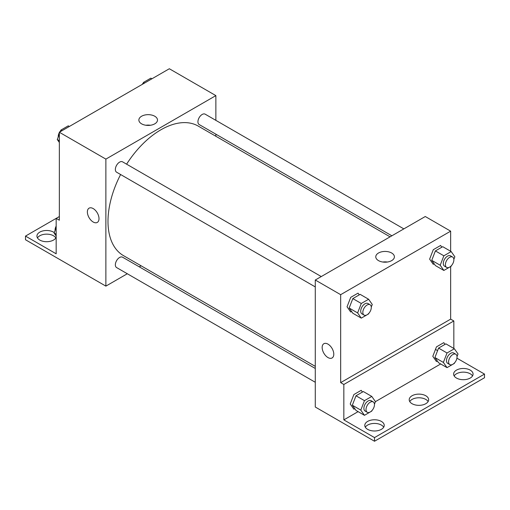 <?xml version="1.0" encoding="UTF-8"?>
<svg xmlns="http://www.w3.org/2000/svg" width="510" height="510" viewBox="0 0 510 510"><rect width="100%" height="100%" fill="white"/><g stroke="black" fill="none" stroke-linecap="round" stroke-linejoin="round"><path stroke-width="0.76" d="M59.345 216.552L56.17 218.382L56.17 253.801L25.5 236.092L56.17 218.382L59.345 220.218L59.345 132.249L169.333 68.748L215.87 95.612L215.87 120.36M89.078 208.169A8.224 4.749 -120 0 0 87.816 214.761A8.224 4.749 -120 0 0 93.19 222.009A8.224 4.749 60 0 1 87.816 214.761A8.224 4.749 60 0 1 89.071 208.169A8.224 4.749 60 0 1 97.302 212.919A8.224 4.749 60 0 1 97.302 222.417A8.224 4.749 60 0 1 93.19 222.009A8.224 4.749 -120 0 0 97.302 222.417M25.5 236.092L25.5 239.757L105.876 286.123L105.876 159.114L59.345 132.249M321.268 276.56L122.578 161.848A5.98 3.455 120 0 0 117.963 163.449A5.98 3.455 120 0 0 115.356 169.473A5.98 3.455 120 0 0 116.592 172.208L315.282 286.92M315.282 368.462L122.578 257.199A5.98 3.455 120 0 0 117.963 258.806A5.98 3.455 120 0 0 115.356 264.824A5.98 3.455 120 0 0 116.592 267.565L315.282 382.277M141.085 265.793L139.275 266.838M127.309 273.749L105.876 286.123M215.87 134.175L215.87 136.266M105.876 159.114L215.87 95.612M403.844 228.882L205.154 114.17A5.98 3.455 120 0 0 200.545 115.776A5.98 3.455 120 0 0 197.931 121.794A5.98 3.455 120 0 0 199.168 124.536L391.878 235.792M390.067 236.838L198.262 126.104A74.785 43.178 120 0 0 126.595 164.169M120.609 174.528A74.785 43.178 120 0 0 107.992 221.397A74.785 43.178 120 0 0 123.484 255.631L315.282 366.365M154.766 116.235A9.314 5.38 180 0 1 157.494 120.035A9.314 5.38 180 0 1 148.18 125.415A9.314 5.38 180 0 1 138.867 120.035A9.314 5.38 180 0 1 144.617 115.069A9.314 5.38 180 0 1 154.766 116.235M150.437 125.256A9.314 5.38 0 0 0 145.924 125.256M37.459 237.921A9.722 5.61 180 0 1 53.524 235.786A9.722 5.61 180 0 1 55.839 237.921M56.17 237.233A9.722 5.61 180 0 1 45.658 241.676A9.722 5.61 180 0 1 36.93 236.092A9.722 5.61 180 0 1 42.929 230.909A9.722 5.61 180 0 1 53.524 232.12A9.722 5.61 180 0 1 54.258 232.598M450.655 266.532L450.655 319.132L340.667 382.634L343.836 384.47L343.836 419.883L374.512 437.593L374.512 441.252L315.282 407.018L315.282 280.015L425.276 216.514L450.655 231.164L450.655 251.264M437.593 350.631L435.476 349.407M323.863 343.721A8.224 4.749 -120 0 0 322.601 350.313A8.224 4.749 -120 0 0 327.975 357.561A8.224 4.749 60 0 1 322.601 350.313A8.224 4.749 60 0 1 323.863 343.721A8.224 4.749 60 0 1 332.086 348.47A8.224 4.749 60 0 1 332.086 357.969A8.224 4.749 60 0 1 327.975 357.561A8.224 4.749 -120 0 0 332.086 357.969M340.667 382.634L340.667 294.672L315.282 280.015M441.832 247.203L440.614 245.463L433.29 249.696L429.624 259.137L433.29 264.352L434.182 263.836M359.257 294.876L358.039 293.142L350.708 297.368L347.042 306.81L350.708 312.024L351.6 311.508M340.667 294.672L450.655 231.164M391.674 253.011A9.314 5.38 180 0 1 394.402 256.81A9.314 5.38 180 0 1 385.088 262.191A9.314 5.38 180 0 1 375.774 256.81A9.314 5.38 180 0 1 381.518 251.844A9.314 5.38 180 0 1 391.674 253.011M450.655 319.132L453.83 320.962L453.83 348.445M456.928 358.173L484.5 374.085L484.5 377.751L374.512 441.252M387.345 262.025A9.314 5.38 0 0 0 382.831 262.025M484.5 374.085L374.512 437.593M409.74 401.568A9.722 5.61 180 0 1 425.805 399.426A9.722 5.61 180 0 1 428.119 401.568M454.161 375.921A9.722 5.61 180 0 1 463.348 372.141A9.722 5.61 180 0 1 472.54 375.921M365.319 427.208A9.722 5.61 180 0 1 374.512 423.428A9.722 5.61 180 0 1 383.698 427.208M453.83 320.962L343.836 384.47M362.431 392.062L361.207 390.322L353.883 394.555L350.217 403.996L353.883 409.211L354.775 408.695M445.007 344.384L443.789 342.65L436.458 346.876L432.799 356.324L436.458 361.533L437.35 361.016M440.678 363.974L375.443 401.638M358.103 411.647L343.836 419.883M425.805 395.766A9.722 5.61 180 0 1 428.649 399.732A9.722 5.61 180 0 1 418.927 405.348A9.722 5.61 180 0 1 409.205 399.732A9.722 5.61 180 0 1 415.21 394.549A9.722 5.61 180 0 1 425.805 395.766M456.475 378.057A9.722 5.61 180 0 1 453.626 374.085A9.722 5.61 180 0 1 463.348 368.475A9.722 5.61 180 0 1 473.07 374.085A9.722 5.61 180 0 1 467.071 379.274A9.722 5.61 180 0 1 456.475 378.057M367.633 429.35A9.722 5.61 180 0 1 364.79 425.378A9.722 5.61 180 0 1 374.512 419.768A9.722 5.61 180 0 1 384.234 425.378A9.722 5.61 180 0 1 378.229 430.561A9.722 5.61 180 0 1 367.633 429.35M368.838 313.318L368.615 313.899L361.284 318.132L357.618 312.917L361.284 303.476L368.615 299.249L372.274 304.457L371.274 307.033M370.056 304.731L367.939 303.507A5.98 3.455 120 0 0 363.33 305.108A5.98 3.455 120 0 0 360.717 311.132A5.98 3.455 120 0 0 361.96 313.867L364.07 315.091A5.98 3.455 120 0 0 370.056 311.635A5.98 3.455 120 0 0 370.056 304.731A5.98 3.455 120 0 0 365.447 306.331A5.98 3.455 120 0 0 362.833 312.349A5.98 3.455 120 0 0 364.07 315.091M361.284 318.132L352.824 313.248L349.159 308.034L352.824 298.592L360.149 294.359L368.615 299.249M357.618 312.917L349.159 308.034M361.284 303.476L352.824 298.592M451.414 265.646L451.191 266.226L443.859 270.453L440.2 265.245L443.859 255.803L451.191 251.57L454.856 256.785L453.855 259.36M452.631 257.053L450.515 255.829A5.98 3.455 120 0 0 445.906 257.435A5.98 3.455 120 0 0 443.298 263.453A5.98 3.455 120 0 0 444.535 266.195L446.652 267.412A5.98 3.455 120 0 0 452.631 263.963A5.98 3.455 120 0 0 452.631 257.053A5.98 3.455 120 0 0 448.022 258.653A5.98 3.455 120 0 0 445.408 264.677A5.98 3.455 120 0 0 446.652 267.412M443.859 270.453L435.4 265.57L431.74 260.355L435.4 250.914L442.731 246.687L451.191 251.57M440.2 265.245L431.74 260.355M443.859 255.803L435.4 250.914M372.007 410.505L371.784 411.085L364.459 415.318L360.793 410.104L364.459 400.662L371.784 396.429L375.449 401.644L374.448 404.22M373.231 401.912L371.114 400.694A5.98 3.455 120 0 0 366.505 402.294A5.98 3.455 120 0 0 363.891 408.312A5.98 3.455 120 0 0 365.128 411.054L367.245 412.278A5.98 3.455 120 0 0 373.231 408.822A5.98 3.455 120 0 0 373.231 401.912A5.98 3.455 120 0 0 368.615 403.518A5.98 3.455 120 0 0 366.008 409.536A5.98 3.455 120 0 0 367.245 412.278M364.459 415.318L355.999 410.429L352.333 405.22L355.999 395.779L363.324 391.546L371.784 396.429M360.793 410.104L352.333 405.22M364.459 400.662L355.999 395.779M454.589 362.827L454.365 363.407L447.034 367.64L443.375 362.425L447.034 352.984L454.365 348.757L458.025 353.965L457.03 356.541M455.806 354.24L453.69 353.016A5.98 3.455 120 0 0 449.081 354.616A5.98 3.455 120 0 0 446.467 360.64A5.98 3.455 120 0 0 447.71 363.381L449.82 364.599A5.98 3.455 120 0 0 455.806 361.144A5.98 3.455 120 0 0 455.806 354.24A5.98 3.455 120 0 0 451.197 355.84A5.98 3.455 120 0 0 448.583 361.858A5.98 3.455 120 0 0 449.82 364.599M447.034 367.64L438.575 362.757L434.909 357.542L438.575 348.1L445.899 343.867L454.365 348.757M443.375 362.425L434.909 357.542M447.034 352.984L438.575 348.1M59.345 142.468L57.26 139.51L59.345 134.143M60.288 131.701L60.926 130.063L68.251 125.836L69.354 126.467M59.345 140.709L57.26 139.51M62.022 130.7L60.926 130.063M59.345 132.581A5.98 3.455 120 0 0 58.242 136.501A5.98 3.455 120 0 0 58.261 136.935M60.703 130.643A5.98 3.455 120 0 0 59.632 132.084M142.87 84.029L143.501 82.391L150.832 78.157L151.929 78.795M144.604 83.022L143.501 82.391M143.278 82.971A5.98 3.455 120 0 0 142.207 84.405M56.17 235.99L54.092 233.032L56.17 227.664M56.17 234.23L54.092 233.032M56.17 226.102A5.98 3.455 120 0 0 55.074 230.023A5.98 3.455 120 0 0 55.086 230.456"/></g></svg>

